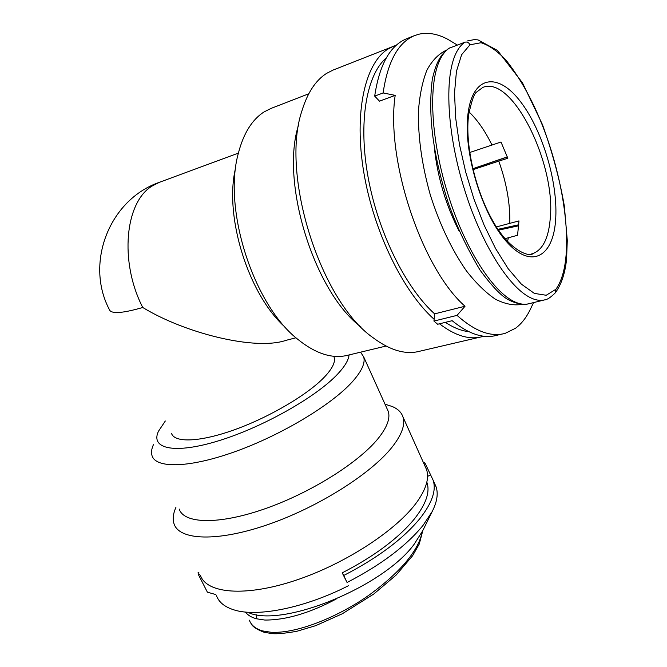 <?xml version="1.0" encoding="UTF-8"?>
<svg xmlns="http://www.w3.org/2000/svg" width="667" height="667" viewBox="0 0 667 667"><rect width="100%" height="100%" fill="white"/><g stroke="black" fill="none" stroke-linecap="round" stroke-linejoin="round"><path stroke-width="1" d="M387.135 408.888L388.236 411.339C390.478 418.267 387.068 427.38 378.022 438.653C358.496 462.798 309.922 493.238 264.165 509.054C218.351 524.971 183.884 523.812 179.206 509.046M386.91 404.811L391.988 406.42C397.69 408.721 401.342 412.206 402.943 416.883C405.444 424.529 401.909 434.517 392.321 446.84C371.419 473.553 318.176 507.312 267.75 524.646C217.259 542.096 179.323 540.378 174.054 523.887C172.486 519.184 173.112 513.69 175.921 507.404M165.316 420.994L158.471 431.249C150.108 448.899 174.496 454.452 218.818 440.729C262.99 427.18 316.75 396.69 337.844 373.87C344.856 366.341 348.591 360.03 349.074 354.936M360.555 352.176L363.657 356.803C365.524 362.931 361.697 371.319 352.176 381.958C331.641 404.736 281.991 434.726 235.918 451.342C189.77 468.059 155.803 468.743 152.018 455.636C151.059 452.551 151.526 448.899 153.41 444.706M285.759 327.747C248.683 295.448 223.645 216.225 235.701 167.475M308.754 93.789L270.902 108.471L264.015 111.964C251.993 119.693 243.405 133.567 238.269 153.585C222.82 209.271 253.568 304.494 297.232 338.869C315.724 353.944 332.841 359.338 348.583 355.052L386.026 346.056M298.774 124.412C279.698 181.466 314.315 292.371 361.13 327.105M396.34 45.181L333.033 70.085L326.505 73.428C315.649 80.374 307.479 92.788 301.993 110.672C280.123 174.32 320.585 301.359 373.045 337.702C390.27 350.559 405.97 355.036 420.152 351.125L479.681 337.227M393.755 46.073L387.56 49.308C364.707 64.007 353.86 113.182 363.798 172.403C373.67 231.582 403.243 291.863 434.117 319.276M439.486 323.795C455.361 335.901 469.685 340.162 482.458 336.577L483.683 336.21M425.179 466.5L426.53 469.526C429.406 477.989 426.288 488.703 417.192 501.676C397.324 529.79 345.214 564.007 295.147 580.507C245.022 597.132 206.587 593.522 200.4 575.338M333.75 356.27L334.159 357.304C335.568 362.056 332.358 368.609 324.529 376.955C308.104 394.322 270.168 416.833 235.259 429.473C200.3 442.179 174.312 443.113 171.477 433.258M238.377 153.118L159.563 182.249L152.66 185.718C125.029 201.434 119.076 261.522 142.755 307.495C185.143 333.358 255.469 350.867 286.01 340.345L295.973 337.785M468.768 331.657C461.364 330.849 453.577 327.747 445.414 322.344M434.459 148.841C437.76 177.889 445.965 205.261 459.063 230.957M531.19 307.529L529.79 310.463C525.921 318.134 521.169 324.054 515.541 328.239L505.177 333.35C490.962 337.327 474.912 331.332 457.028 315.374L433.942 321.077L437.644 324.254L452.134 320.694C468.718 334.134 483.633 338.994 496.89 335.276L502.401 333.992M414.732 35.526L406.645 38.736C390.095 45.464 379.44 64.591 374.687 96.106L383.116 92.955C387.76 61.356 398.299 42.213 414.732 35.526L419.418 34.092C428.447 32.216 438.002 34.009 448.074 39.461L453.952 43.013M386.343 57.829C366.266 75.012 358.021 122.795 368.234 177.972C378.414 233.133 405.936 288.169 434.626 313.865L433.942 321.077M446.04 50.35C438.553 53.927 432.191 60.505 426.938 70.077C422.503 81.299 419.668 94.939 418.451 111.005C417.959 137.119 421.928 165.174 430.373 195.148C439.861 224.737 451.884 249.992 466.425 270.894C476.096 283.225 485.751 292.663 495.398 299.208C504.811 303.977 513.532 305.711 521.552 304.41M434.626 313.865L465.024 306.245C422.186 268.918 385.534 160.338 395.181 95.356L383.116 92.955M465.024 306.245L457.028 315.374M374.687 96.106L379.49 101.159L395.181 95.356M469.977 44.797L461.622 54.719L456.445 71.327L454.519 92.921L455.644 117.817L459.446 144.431L465.658 171.894L473.929 198.999L484.025 224.929L495.539 248.499L508.171 268.693L521.361 284.142L534.375 293.405L546.215 295.264L555.894 289.278C574.629 263.081 566.692 196.582 548.708 142.721C537.71 109.997 523.603 82.633 506.403 60.63C497.765 51.309 489.303 45.339 481.015 42.721L469.977 44.797C468.834 42.48 467.117 41.629 464.824 42.229L449.208 48.216C425.921 63.832 428.839 134.067 447.991 194.289C466.533 254.836 503.051 310.238 528.939 303.727L544.839 299.842C519.368 306.261 483.05 250.275 464.424 189.203C445.197 128.448 441.946 57.737 464.824 42.229M496.415 226.913L518.976 220.91L517.559 235.276L504.977 238.678M509.813 223.528C510.238 203.627 506.561 182.825 498.766 161.131L473.02 169.643M469.685 152.518L501 142.013L507.82 158.246L498.766 161.131M491.938 144.972C485.167 131.065 477.547 120.068 469.068 111.981M507.545 241.579L508.337 237.844M426.822 482.174L426.955 482.549C430.182 492.104 425.955 504.294 414.257 519.118C398.282 538.394 374.27 556.303 342.213 572.853L347.065 582.483C381.007 564.924 406.328 545.889 423.045 525.379L432.174 511.572C437.102 501.826 438.394 493.547 436.043 486.743L434.626 483.583M422.686 530.815L414.065 544.38C383.725 586.093 285.334 626.93 249.775 613.19M216.483 595.739C218.909 602.268 224.712 606.97 233.9 609.855C257.137 617.442 304.777 608.004 348.391 585.751M198.866 572.336L198.041 572.745L198.508 574.821L207.395 592.179L215.9 594.597M423.403 462.539L424.012 462.231L425.379 463.848L433.116 480.198C436.501 490.203 432.108 502.985 419.927 518.534C403.126 538.936 377.73 557.929 343.722 575.496L347.065 582.483M424.237 464.415L425.379 463.848M198.508 574.821L199.808 574.17M342.213 572.853L343.722 575.496M430.365 475.004L427.555 476.405M142.755 307.495C121.811 313.523 110.647 314.132 109.246 309.338C84.784 262.715 109.571 199.441 159.563 182.249M531.441 253.994L532.675 253.668C542.604 249.942 548.432 238.519 550.167 219.418C556.428 164.791 512.431 74.746 482.775 87.427L476.655 92.071C474.304 93.222 471.652 100.725 468.684 114.591C464.716 143.23 474.946 189.436 492.396 220.185C510.338 252.935 531.182 257.02 532.675 253.668L531.541 253.977M555.569 220.652C552.951 257.329 530.782 269.56 506.228 241.337C481.607 213.69 462.748 150.617 468.109 112.923C473.103 74.821 498.574 72.344 520.719 101.918C542.98 131.024 558.512 184.3 555.569 220.652M449.208 48.216L451.075 47.232M555.894 289.278L555.403 292.738C561.356 284.467 565.074 273.328 566.558 259.313L567.284 240.387L564.349 206.103C559.746 179.59 552.443 152.401 542.438 124.546L522.469 82.8L497.524 50.5L477.989 39.887L474.295 39.611L467.459 40.929M497.982 229.315L518.801 224.762M507.354 156.97L472.828 168.843M336.126 599.083C309.463 613.181 285.701 620.177 264.841 620.052L256.436 618.776L256.803 614.732M422.82 530.548L419.276 543.98L412.556 555.803L396.056 575.137L373.703 594.08L342.296 613.773L315.724 625.654L296.773 631.307C285.193 633.317 276.972 634.084 272.111 633.625L264.282 632.291L262.548 630.907L270.977 632.266C298.132 633.883 341.029 615.408 370.435 594.114C401.292 571.21 418.601 550.333 422.369 531.474M256.436 618.776C251.526 617.409 247.924 615.257 245.614 612.314M249.35 620.16C251.184 625.237 255.578 628.823 262.548 630.907M334.159 357.304L333.683 356.261M402.943 416.883L426.53 469.526M363.657 356.803L388.236 411.339M385.026 404.21L391.988 406.42M457.078 44.897L448.074 39.461M533.55 302.601L529.79 310.463M527.355 304.102C525.071 305.253 513.273 303.743 504.194 297.065C497.557 291.996 489.495 282.991 480.007 270.043C466.808 247.866 456.195 225.388 448.174 202.61C434.817 160.305 427.264 119.126 432.324 79.131C436.343 61.773 440.729 54.502 448.608 48.516M544.839 299.842C547.19 299.725 550.717 297.357 555.403 292.738M518.734 225.754L498.549 230.157M507.312 156.87L472.803 168.734M433.116 480.198L436.043 486.743M421.794 532.625L432.174 511.572M263.915 632.191C256.37 629.289 252.026 626.28 250.884 623.178"/></g></svg>
